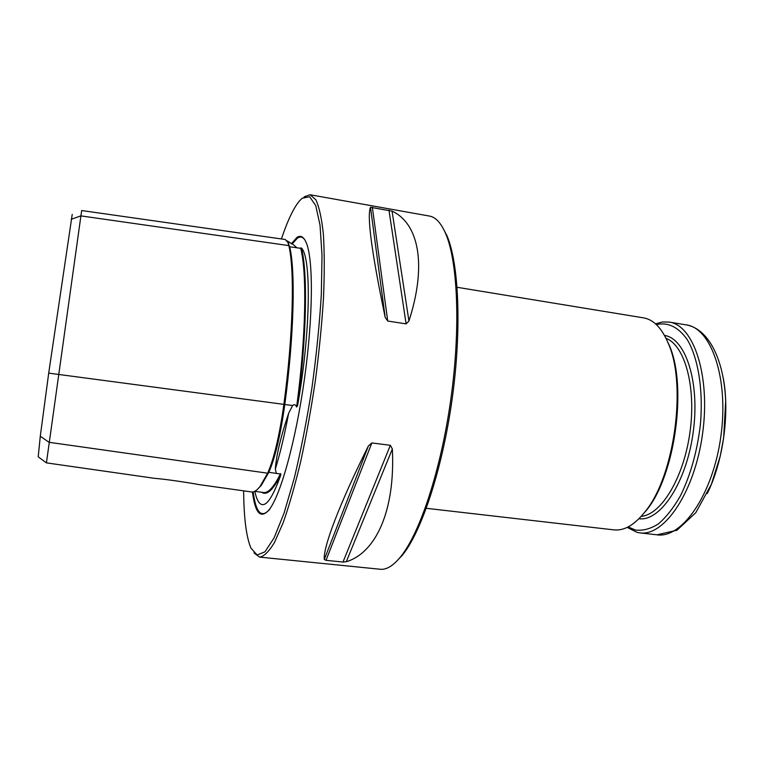 <?xml version="1.0" encoding="UTF-8"?>
<svg xmlns="http://www.w3.org/2000/svg" width="764" height="764" viewBox="0 0 764 764"><rect width="100%" height="100%" fill="white"/><g stroke="black" fill="none" stroke-linecap="round" stroke-linejoin="round"><path stroke-width="1.15" d="M442.308 226.889L446.911 235.598C458.944 263.446 461.876 329.303 452.116 399.247C442.375 469.201 421.547 531.744 402.351 555.227L395.532 562.361M251.423 491.93C253.982 492.35 256.866 490.498 260.094 486.362L267.658 473.193C274.056 458.629 279.471 435.681 283.874 404.347C293.271 334.479 294.732 270.007 288.849 245.607L287.942 242.522L285.258 239.495L81.662 210.539L46.423 462.869L154.49 478.321C167.039 479.267 193.082 483.383 198.592 484.538L251.423 491.93M254.02 552.955L259.617 557.109C264.048 556.44 269.014 551.541 274.505 542.421L283.157 522.777C289.145 505.749 295.019 485.236 300.777 461.217C306.316 435.652 311.196 408.644 315.427 380.195C319.142 351.669 321.825 324.356 323.497 298.247C324.528 273.579 324.49 252.235 323.382 234.214C321.72 218.533 319.228 207.063 315.904 199.815L310.127 194.763L304.091 196.835M310.127 194.763L429.454 216.059C435.652 217.11 441.057 222.983 445.689 233.688C457.798 261.737 460.74 328.31 450.856 399.075C441 469.841 419.971 533.071 400.642 556.746C393.269 565.771 386.46 569.944 380.214 569.256L259.617 557.109M368.41 445.937C339.254 504.259 323.01 547.597 324.289 559.487L368.41 445.937L371.848 442.939L390.356 445.297L392.352 448.974C395.408 510.944 375.716 552.878 346.293 561.721L342.988 562.046L326.018 560.327L324.289 559.487M370.483 207.283C366.854 216.26 371.753 252.932 385.171 317.308L370.483 207.283L392.056 211.122C418.424 223.289 427.315 264.229 408.941 320.995L406.114 323.869L387.72 321.033L385.171 317.308M254.737 491.3L263.437 492.522C268.174 493.343 273.818 487.155 280.359 473.966L276.358 473.393L275.317 469.125C276.291 455.449 280.732 436.827 288.649 413.248L292.612 405.531C293.987 404.28 295.162 404.433 296.146 405.999L296.623 407.002L296.747 406.076C306.049 336.752 307.071 272.681 300.71 248.329L296.89 247.784L293.519 244.786L287.083 240.841M261.727 492.283C266.837 495.798 273.226 489.953 280.875 474.75L280.56 473.556M301.446 248.023C311.578 257.439 310.595 333.687 297.53 405.808C306.813 336.475 307.816 272.481 301.446 248.023L300.624 247.994M46.423 462.869L38.21 456.834L40.291 436.234L48.705 373.128L72.217 214.397M257.162 489.59L261.25 485.426L268.794 472.324C275.126 457.961 280.464 435.346 284.81 404.49C294.14 335.109 295.563 271.058 289.68 246.762L287.445 241.443M296.623 407.002L297.53 405.808M280.875 474.75C272.003 499.685 264.793 509.025 259.254 502.76C257.43 500.573 255.95 496.753 254.813 491.309M252.426 491.978C255.176 513.379 260.734 519.31 269.109 509.779C280.531 495.578 295.821 440.99 304.492 378.667C313.202 316.353 313.421 259.664 306.326 242.885C303.776 236.783 300.653 234.949 296.976 237.384L291.275 243.878M243.649 490.851C243.85 517.973 246.294 537.092 250.993 548.189L257.143 554.989L264.955 551.818L274.104 537.856L284.093 513.036L294.236 478.293C300.854 450.77 306.736 420.773 311.874 388.293C316.363 355.499 319.514 324.222 321.329 294.465L322.016 255.396L320.049 225.294L315.761 205.602L309.63 196.74L302.191 198.229L299.402 200.98C293.5 208.142 287.503 220.796 281.41 238.951M426.302 508.299L613.989 529.882C624.36 531.009 634.894 524.753 645.561 511.116C674.23 476.087 686.769 386.097 668.786 344.564C662.245 328.52 653.831 319.619 643.546 317.872L457.111 287.293M655.531 323.86L662.407 321.988L669.197 322.083C693.674 325.015 710.768 375.993 702.517 434.162C694.543 492.369 664.155 536.72 639.812 532.852L637.042 532.355L627.158 527.399M656.343 324.595C667.917 321.978 678.193 326.944 687.17 339.464C698.201 357.867 703.434 389.85 700.387 424.669C697.169 451.448 690.551 475.112 680.533 495.645C673.6 507.793 666.198 517.218 658.329 523.942C650.412 528.927 642.763 530.951 635.371 530.015L628.132 526.912M640.184 517.476L646.764 509.903C674.994 475.389 687.323 386.976 669.608 346.054L665.349 336.972M40.291 436.234L49.049 442.299L267.658 473.193L268.794 472.324L276.358 473.393M296.146 405.999L297.253 406.142M279.786 473.881L280.76 474.387M300.156 248.252L301.188 248.033M48.705 373.128L292.612 405.531M71.233 219.316L80.831 215.878L288.849 245.607L289.68 246.762L296.89 247.784M275.317 469.125C280.082 453.701 284.533 435.069 288.649 413.248M304.664 239.571C302.544 236.84 300.156 236.343 297.492 238.091L292.411 243.62M253.161 491.873C255.93 512.911 261.479 518.699 269.787 509.225M387.72 321.033L372.326 207.187M406.114 323.869L388.962 210.148M408.941 320.995L392.056 211.122M326.018 560.327L371.848 442.939M342.988 562.046L390.356 445.297M346.293 561.721L392.352 448.974M723.317 378.304C729.878 413.295 723.116 461.733 707.244 493.582M669.197 322.083L686.244 324.881C711.332 327.918 729.037 378.791 720.824 436.712C712.888 494.671 681.946 538.763 656.973 534.829L639.812 532.852M664.527 335.444C685.757 338.328 700.225 382.707 693.11 432.844C686.244 483.029 660.182 521.755 638.971 518.727M666.055 338.356C684.773 345.29 696.386 386.89 689.949 432.405C683.694 477.949 661.146 514.783 641.244 516.34M288.773 243.706L287.942 242.522M261.25 485.426L260.094 486.362M446.911 235.598L445.689 233.688M402.351 555.227L400.642 556.746M669.608 346.054L668.786 344.564M646.764 509.903L645.561 511.116M686.244 324.881C708.362 328.644 724.081 359.309 725.676 401.157L723.661 437.858L720.232 456.146L711.427 484.175L695.803 512.663L676.99 530.216L656.973 534.829"/></g></svg>

